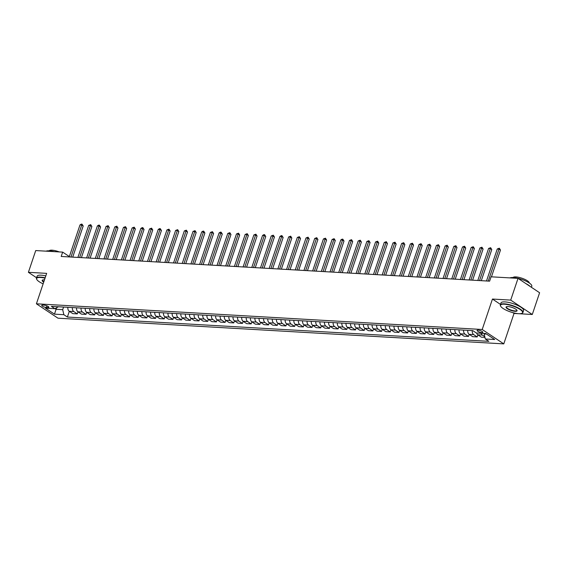 <?xml version="1.0" encoding="UTF-8"?>
<svg xmlns="http://www.w3.org/2000/svg" width="568" height="568" viewBox="0 0 568 568"><rect width="100%" height="100%" fill="white"/><g stroke="black" fill="none" stroke-linecap="round" stroke-linejoin="round"><path stroke-width="0.85" d="M478.107 330.143A3.053 0.831 -161.4 0 0 477.077 330.413A3.053 0.831 -161.4 0 0 478.625 331.748A3.053 0.831 -161.4 0 0 481.834 332.635A3.053 0.831 -161.4 0 0 482.864 332.365A3.053 0.831 -161.4 0 0 481.316 331.03A3.053 0.831 -161.4 0 0 478.107 330.143M512.819 312.634L514.026 313.437L532.28 314.494L539.6 292.747L518.03 278.363L491.079 276.808L489.616 281.16L61.202 256.466L62.665 252.121L35.72 250.566L28.4 272.313L36.586 277.773M514.026 313.437L503.78 343.881L57.986 318.194L36.409 303.802L482.211 329.49L503.78 343.881M46.342 307.501L47.868 307.593A2.954 0.802 -161.4 0 0 48.862 307.331A2.954 0.802 -161.4 0 0 47.371 306.038A2.954 0.802 -161.4 0 0 44.254 305.179L42.728 305.094A2.954 0.802 -161.4 0 0 41.734 305.357A2.954 0.802 -161.4 0 0 43.232 306.642A2.954 0.802 -161.4 0 0 46.342 307.501L46.903 305.84M55.075 308.601L56.09 309.276L62.693 309.659L63.857 314.693L67.386 317.043L488.842 341.332L485.313 338.982L484.156 333.949L486.549 334.083M63.857 314.693L54.471 314.154L45.49 308.161L54.876 308.701L58.39 306.755M485.313 338.982L494.707 339.522L485.725 333.53L476.339 332.99L472.81 330.64L51.354 306.351L54.876 308.701M532.28 314.494L510.71 300.103L518.03 278.363M510.71 300.103L492.456 299.052L482.211 329.49M36.409 303.802L46.654 273.364L28.4 272.313M69.346 256.573L62.665 252.121M56.601 307.757L54.471 314.154M63.573 307.054L62.693 309.659M484.319 333.451L484.156 333.949M67.386 317.043L69.31 311.314M67.862 307.302A3.813 2.606 93.3 0 0 69.26 311.278L72.789 313.635L77.305 313.891L78.008 311.818M484.944 337.385L481.38 337.179L477.851 334.829A3.813 2.606 93.3 0 1 476.623 333.011M472.278 330.611A3.813 2.606 93.3 0 0 473.676 334.587L477.205 336.938L477.901 334.864M477.205 336.938L472.683 336.675L469.161 334.325A3.813 2.606 93.3 0 1 467.762 330.349M463.587 330.107A3.813 2.606 93.3 0 0 464.986 334.083L468.515 336.433L469.211 334.36M468.515 336.433L463.992 336.178L460.463 333.821A3.813 2.606 93.3 0 1 459.065 329.845M454.89 329.603A3.813 2.606 93.3 0 0 456.289 333.586L459.817 335.936L460.52 333.856M459.817 335.936L455.295 335.674L451.773 333.324A3.813 2.606 93.3 0 1 450.374 329.348M446.2 329.106A3.813 2.606 93.3 0 0 447.598 333.082L451.127 335.432L451.823 333.359M451.127 335.432L446.604 335.177L443.075 332.82A3.813 2.606 93.3 0 1 441.677 328.844M437.509 328.602A3.813 2.606 93.3 0 0 438.901 332.578L442.429 334.935L443.132 332.855M442.429 334.935L437.914 334.673L434.385 332.323A3.813 2.606 93.3 0 1 432.986 328.347M428.812 328.105A3.813 2.606 93.3 0 0 430.21 332.081L433.739 334.431L434.435 332.358M433.739 334.431L429.216 334.176L425.688 331.818A3.813 2.606 93.3 0 1 424.289 327.842M420.121 327.601A3.813 2.606 93.3 0 0 421.52 331.577L425.041 333.934L425.744 331.854M425.041 333.934L420.526 333.672L416.997 331.321A3.813 2.606 93.3 0 1 415.599 327.338M411.424 327.104A3.813 2.606 93.3 0 0 412.822 331.08L416.351 333.43L417.047 331.357M416.351 333.43L411.828 333.167L408.307 330.817A3.813 2.606 93.3 0 1 406.908 326.841M402.733 326.6A3.813 2.606 93.3 0 0 404.132 330.576L407.661 332.933L408.356 330.853M407.661 332.933L403.138 332.671L399.609 330.32A3.813 2.606 93.3 0 1 398.211 326.337M394.036 326.103A3.813 2.606 93.3 0 0 395.435 330.079L398.963 332.429L399.666 330.356M398.963 332.429L394.44 332.166L390.919 329.816A3.813 2.606 93.3 0 1 389.52 325.84M385.345 325.599A3.813 2.606 93.3 0 0 386.744 329.575L390.273 331.925L390.969 329.852M390.273 331.925L385.75 331.669L382.221 329.312A3.813 2.606 93.3 0 1 380.823 325.336M376.655 325.095A3.813 2.606 93.3 0 0 378.054 329.078L381.575 331.428L382.278 329.348M381.575 331.428L377.06 331.165L373.531 328.815A3.813 2.606 93.3 0 1 372.132 324.839M367.957 324.598A3.813 2.606 93.3 0 0 369.356 328.574L372.885 330.924L373.581 328.851M372.885 330.924L368.362 330.668L364.834 328.311A3.813 2.606 93.3 0 1 363.435 324.335M359.267 324.094A3.813 2.606 93.3 0 0 360.666 328.07L364.187 330.427L364.89 328.347M364.187 330.427L359.672 330.164L356.143 327.814A3.813 2.606 93.3 0 1 354.744 323.838M350.57 323.597A3.813 2.606 93.3 0 0 351.968 327.573L355.497 329.923L356.193 327.85M355.497 329.923L350.974 329.667L347.453 327.31A3.813 2.606 93.3 0 1 346.054 323.334M341.879 323.093A3.813 2.606 93.3 0 0 343.278 327.069L346.807 329.426L347.502 327.346M346.807 329.426L342.284 329.163L338.755 326.813A3.813 2.606 93.3 0 1 337.356 322.83M333.182 322.596A3.813 2.606 93.3 0 0 334.58 326.572L338.109 328.922L338.812 326.849M338.109 328.922L333.586 328.659L330.065 326.309A3.813 2.606 93.3 0 1 328.666 322.333M324.491 322.091A3.813 2.606 93.3 0 0 325.89 326.067L329.419 328.425L330.114 326.344M329.419 328.425L324.896 328.162L321.367 325.805A3.813 2.606 93.3 0 1 319.969 321.829M315.801 321.587A3.813 2.606 93.3 0 0 317.2 325.57L320.721 327.921L321.424 325.84M320.721 327.921L316.206 327.658L312.677 325.308A3.813 2.606 93.3 0 1 311.278 321.332M307.103 321.09A3.813 2.606 93.3 0 0 308.502 325.066L312.031 327.416L312.727 325.343M312.031 327.416L307.508 327.161L303.979 324.804A3.813 2.606 93.3 0 1 302.581 320.828M298.413 320.586A3.813 2.606 93.3 0 0 299.812 324.562L303.333 326.919L304.036 324.839M303.333 326.919L298.818 326.657L295.289 324.307A3.813 2.606 93.3 0 1 293.89 320.331M289.716 320.089A3.813 2.606 93.3 0 0 291.114 324.065L294.643 326.415L295.339 324.342M294.643 326.415L290.12 326.16L286.599 323.803A3.813 2.606 93.3 0 1 285.2 319.827M281.025 319.585A3.813 2.606 93.3 0 0 282.424 323.561L285.952 325.918L286.648 323.838M285.952 325.918L281.43 325.656L277.901 323.306A3.813 2.606 93.3 0 1 276.502 319.33M272.328 319.088A3.813 2.606 93.3 0 0 273.726 323.064L277.255 325.414L277.958 323.341M277.255 325.414L272.732 325.152L269.211 322.801A3.813 2.606 93.3 0 1 267.812 318.825M263.637 318.584A3.813 2.606 93.3 0 0 265.036 322.56L268.565 324.917L269.26 322.837M268.565 324.917L264.042 324.655L260.513 322.304A3.813 2.606 93.3 0 1 259.114 318.321M254.947 318.087A3.813 2.606 93.3 0 0 256.346 322.063L259.867 324.413L260.57 322.34M259.867 324.413L255.351 324.15L251.823 321.8A3.813 2.606 93.3 0 1 250.424 317.824M246.249 317.583A3.813 2.606 93.3 0 0 247.648 321.559L251.177 323.909L251.872 321.836M251.177 323.909L246.654 323.654L243.125 321.296A3.813 2.606 93.3 0 1 241.727 317.32M237.559 317.079A3.813 2.606 93.3 0 0 238.958 321.062L242.479 323.412L243.182 321.332M242.479 323.412L237.964 323.149L234.435 320.799A3.813 2.606 93.3 0 1 233.036 316.823M228.861 316.582A3.813 2.606 93.3 0 0 230.26 320.558L233.789 322.908L234.485 320.835M233.789 322.908L229.266 322.652L225.744 320.295A3.813 2.606 93.3 0 1 224.346 316.319M220.171 316.078A3.813 2.606 93.3 0 0 221.57 320.054L225.098 322.411L225.794 320.331M225.098 322.411L220.576 322.148L217.047 319.798A3.813 2.606 93.3 0 1 215.648 315.822M211.474 315.581A3.813 2.606 93.3 0 0 212.872 319.557L216.401 321.907L217.104 319.834M216.401 321.907L211.878 321.651L208.357 319.294A3.813 2.606 93.3 0 1 206.958 315.318M202.783 315.077A3.813 2.606 93.3 0 0 204.182 319.053L207.71 321.41L208.406 319.33M207.71 321.41L203.188 321.147L199.659 318.797A3.813 2.606 93.3 0 1 198.26 314.821M194.093 314.58A3.813 2.606 93.3 0 0 195.491 318.556L199.013 320.906L199.716 318.833M199.013 320.906L194.497 320.643L190.969 318.293A3.813 2.606 93.3 0 1 189.57 314.317M185.395 314.076A3.813 2.606 93.3 0 0 186.794 318.052L190.323 320.409L191.018 318.329M190.323 320.409L185.8 320.146L182.271 317.796A3.813 2.606 93.3 0 1 180.873 313.813M176.705 313.579A3.813 2.606 93.3 0 0 178.103 317.555L181.625 319.905L182.328 317.831M181.625 319.905L177.109 319.642L173.581 317.292A3.813 2.606 93.3 0 1 172.182 313.316M168.007 313.075A3.813 2.606 93.3 0 0 169.406 317.05L172.935 319.401L173.631 317.327M172.935 319.401L168.412 319.145L164.89 316.788A3.813 2.606 93.3 0 1 163.492 312.812M159.317 312.57A3.813 2.606 93.3 0 0 160.716 316.553L164.244 318.904L164.94 316.823M164.244 318.904L159.722 318.641L156.193 316.291A3.813 2.606 93.3 0 1 154.794 312.315M150.619 312.073A3.813 2.606 93.3 0 0 152.018 316.049L155.547 318.399L156.25 316.326M155.547 318.399L151.024 318.144L147.502 315.787A3.813 2.606 93.3 0 1 146.104 311.811M141.929 311.569A3.813 2.606 93.3 0 0 143.328 315.545L146.856 317.902L147.552 315.822M146.856 317.902L142.334 317.64L138.805 315.29A3.813 2.606 93.3 0 1 137.406 311.314M133.239 311.072A3.813 2.606 93.3 0 0 134.637 315.048L138.159 317.398L138.862 315.325M138.159 317.398L133.643 317.143L130.115 314.786A3.813 2.606 93.3 0 1 128.716 310.81M124.541 310.568A3.813 2.606 93.3 0 0 125.94 314.544L129.468 316.901L130.164 314.821M129.468 316.901L124.946 316.639L121.417 314.289A3.813 2.606 93.3 0 1 120.018 310.305M115.851 310.071A3.813 2.606 93.3 0 0 117.249 314.047L120.771 316.397L121.474 314.324M120.771 316.397L116.255 316.135L112.727 313.784A3.813 2.606 93.3 0 1 111.328 309.808M107.153 309.567A3.813 2.606 93.3 0 0 108.552 313.543L112.081 315.9L112.776 313.82M112.081 315.9L107.558 315.638L104.036 313.287A3.813 2.606 93.3 0 1 102.638 309.304M98.463 309.063A3.813 2.606 93.3 0 0 99.861 313.046L103.39 315.396L104.086 313.316M103.39 315.396L98.867 315.134L95.339 312.783A3.813 2.606 93.3 0 1 93.94 308.807M89.765 308.566A3.813 2.606 93.3 0 0 91.164 312.542L94.693 314.892L95.396 312.819M94.693 314.892L90.17 314.636L86.648 312.279A3.813 2.606 93.3 0 1 85.25 308.303M81.075 308.062A3.813 2.606 93.3 0 0 82.474 312.045L86.002 314.395L86.698 312.315M86.002 314.395L81.48 314.132L77.951 311.782A3.813 2.606 93.3 0 1 76.552 307.806M72.385 307.565A3.813 2.606 93.3 0 0 73.783 311.541L77.305 313.891M481.146 333.267A3.813 2.606 93.3 0 0 482.374 335.084L484.788 336.696M492.456 299.052L500.5 304.42M72.711 257.134L83.191 226L81.735 225.027L70.965 257.034M79.996 224.928L81.331 224.119L82.026 224.161L81.735 225.027L79.996 224.928L69.225 256.935M82.026 224.161L83.191 226M81.409 257.631L91.881 226.504L90.426 225.531L79.655 257.531M88.686 225.432L90.724 224.658L90.426 225.531L88.686 225.432L77.915 257.432M90.724 224.658L91.881 226.504M90.099 258.135L100.579 227.001L99.123 226.029L88.352 258.035M97.384 225.929L98.718 225.12L99.414 225.162L99.123 226.029L97.384 225.929L86.613 257.936M99.414 225.162L100.579 227.001M98.796 258.639L109.269 227.505L107.813 226.533L97.043 258.532M106.074 226.433L108.112 225.659L107.813 226.533L106.074 226.433L95.303 258.433M108.112 225.659L109.269 227.505M107.487 259.136L117.966 228.002L116.504 227.03L105.74 259.036M114.772 226.93L116.802 226.163L116.504 227.03L114.772 226.93L104.001 258.937M116.802 226.163L117.966 228.002M45.035 278.171A11.63 3.159 -161.4 0 0 40.555 277.468A11.63 3.159 -161.4 0 0 36.806 279.499A11.63 3.159 -161.4 0 0 43.133 283.837M36.806 279.499L36.629 279.172A11.921 3.238 18.6 0 1 36.459 278.15A11.921 3.238 18.6 0 1 40.47 277.092A11.921 3.238 18.6 0 1 45.149 277.83M43.7 282.14A5.815 1.583 18.6 0 1 42.522 280.01A5.815 1.583 18.6 0 1 44.112 279.839A5.815 1.583 18.6 0 1 44.467 279.868M46.065 251.162A11.921 3.238 18.6 0 1 49.309 250.822A11.921 3.238 18.6 0 1 54.287 251.638M49.196 250.815A8.584 2.329 18.6 0 1 52.022 250.183A8.584 2.329 18.6 0 1 59.271 251.922M36.459 278.15L37.105 276.233A11.921 3.238 18.6 0 1 41.116 275.175A11.921 3.238 18.6 0 1 45.795 275.92M42.714 279.939A5.531 1.505 -161.4 0 0 42.515 280.187A5.531 1.505 -161.4 0 0 43.821 281.785M504.441 304.2A11.63 3.159 -161.4 0 0 500.692 306.23A11.63 3.159 -161.4 0 0 518.662 313.685A11.63 3.159 -161.4 0 0 521.843 313.344A11.63 3.159 -161.4 0 0 518.03 308.254A11.63 3.159 -161.4 0 0 504.441 304.2M500.692 306.23L500.507 305.904A11.921 3.238 18.6 0 1 500.344 304.881A11.921 3.238 18.6 0 1 504.349 303.823A11.921 3.238 18.6 0 1 516.901 307.295A11.921 3.238 18.6 0 1 522.936 312.485A11.921 3.238 18.6 0 1 522.184 313.195L521.843 313.344M507.991 306.571A5.815 1.583 18.6 0 1 516.979 310.298A5.815 1.583 18.6 0 1 515.105 311.314A5.815 1.583 18.6 0 1 508.31 309.283A5.815 1.583 18.6 0 1 506.407 306.741A5.815 1.583 18.6 0 1 507.991 306.571M506.592 306.67A5.531 1.505 -161.4 0 0 506.393 306.919A5.531 1.505 -161.4 0 0 509.198 309.326A5.531 1.505 -161.4 0 0 515.02 310.937A5.531 1.505 -161.4 0 0 516.88 310.447A5.531 1.505 -161.4 0 0 516.873 310.128M509.943 277.894A11.921 3.238 18.6 0 1 513.188 277.553A11.921 3.238 18.6 0 1 525.741 281.025A11.921 3.238 18.6 0 1 531.776 286.215L531.414 287.287M513.074 277.546A8.584 2.329 18.6 0 1 515.907 276.914A8.584 2.329 18.6 0 1 524.718 279.314A8.584 2.329 18.6 0 1 529.312 283.013M500.344 304.881L500.983 302.964A11.921 3.238 18.6 0 1 504.995 301.906A11.921 3.238 18.6 0 1 517.54 305.378A11.921 3.238 18.6 0 1 523.582 310.568L522.936 312.485M526.032 283.702A11.921 3.238 18.6 0 1 530.143 286.442M116.184 259.64L126.657 228.506L125.201 227.534L114.431 259.533M123.462 227.434L125.5 226.667L125.201 227.534L123.462 227.434L112.691 259.434M125.5 226.667L126.657 228.506M124.875 260.137L135.354 229.003L133.892 228.038L123.121 260.037M132.152 227.931L134.19 227.164L133.892 228.038L132.152 227.931L121.382 259.938M134.19 227.164L135.354 229.003M133.565 260.641L144.045 229.507L142.589 228.535L131.819 260.542M140.85 228.435L142.185 227.626L142.88 227.669L142.589 228.535L140.85 228.435L130.079 260.435M142.88 227.669L144.045 229.507M142.263 261.138L152.735 230.012L151.28 229.039L140.509 261.039M149.54 228.939L151.578 228.166L151.28 229.039L149.54 228.939L138.769 260.939M151.578 228.166L152.735 230.012M150.953 261.642L161.433 230.509L159.977 229.536L149.207 261.543M158.238 229.436L159.572 228.627L160.268 228.67L159.977 229.536L158.238 229.436L147.467 261.443M160.268 228.67L161.433 230.509M159.651 262.139L170.123 231.013L168.668 230.04L157.897 262.04M166.928 229.941L168.966 229.167L168.668 230.04L166.928 229.941L156.157 261.94M168.966 229.167L170.123 231.013M168.341 262.643L178.821 231.51L177.358 230.537L166.587 262.544M175.626 230.438L177.656 229.671L177.358 230.537L175.626 230.438L164.855 262.444M177.656 229.671L178.821 231.51M177.031 263.147L187.511 232.014L186.055 231.041L175.285 263.041M184.316 230.942L186.354 230.168L186.055 231.041L184.316 230.942L173.545 262.941M186.354 230.168L187.511 232.014M185.729 263.644L196.209 232.511L194.746 231.538L183.975 263.545M193.006 231.439L195.044 230.672L194.746 231.538L193.006 231.439L182.236 263.445M195.044 230.672L196.209 232.511M194.419 264.148L204.899 233.015L203.443 232.042L192.673 264.042M201.704 231.943L203.039 231.133L203.734 231.176L203.443 232.042L201.704 231.943L190.933 263.942M203.734 231.176L204.899 233.015M203.117 264.645L213.589 233.512L212.134 232.546L201.363 264.546M210.394 232.44L212.432 231.673L212.134 232.546L210.394 232.44L199.624 264.447M212.432 231.673L213.589 233.512M211.807 265.149L222.287 234.016L220.831 233.043L210.061 265.05M219.092 232.944L220.427 232.134L221.122 232.177L220.831 233.043L219.092 232.944L208.321 264.944M221.122 232.177L222.287 234.016M220.505 265.646L230.977 234.52L229.522 233.547L218.751 265.547M227.782 233.448L229.82 232.674L229.522 233.547L227.782 233.448L217.011 265.448M229.82 232.674L230.977 234.52M229.195 266.151L239.675 235.017L238.212 234.044L227.441 266.051M236.48 233.945L238.51 233.178L238.212 234.044L236.48 233.945L225.709 265.952M238.51 233.178L239.675 235.017M237.886 266.648L248.365 235.521L246.91 234.549L236.139 266.548M245.17 234.449L247.208 233.675L246.91 234.549L245.17 234.449L234.399 266.449M247.208 233.675L248.365 235.521M246.583 267.152L257.063 236.018L255.6 235.046L244.829 267.052M253.861 234.946L255.898 234.179L255.6 235.046L253.861 234.946L243.09 266.953M255.898 234.179L257.063 236.018M255.273 267.656L265.753 236.522L264.298 235.55L253.527 267.549M262.558 235.45L263.893 234.641L264.589 234.683L264.298 235.55L262.558 235.45L251.787 267.45M264.589 234.683L265.753 236.522M263.971 268.153L274.443 237.019L272.988 236.047L262.217 268.053M271.248 235.947L273.286 235.18L272.988 236.047L271.248 235.947L260.478 267.954M273.286 235.18L274.443 237.019M272.661 268.657L283.141 237.523L281.685 236.551L270.915 268.558M279.946 236.451L281.281 235.642L281.976 235.684L281.685 236.551L279.946 236.451L269.175 268.451M281.976 235.684L283.141 237.523M281.359 269.154L291.831 238.027L290.376 237.055L279.605 269.054M288.636 236.948L290.674 236.181L290.376 237.055L288.636 236.948L277.866 268.955M290.674 236.181L291.831 238.027M290.049 269.658L300.529 238.524L299.066 237.552L288.296 269.559M297.334 237.452L299.364 236.686L299.066 237.552L297.334 237.452L286.563 269.459M299.364 236.686L300.529 238.524M298.74 270.155L309.219 239.029L307.764 238.056L296.993 270.056M306.024 237.956L308.062 237.183L307.764 238.056L306.024 237.956L295.253 269.956M308.062 237.183L309.219 239.029M307.437 270.659L317.917 239.526L316.454 238.553L305.683 270.56M314.715 238.453L316.752 237.687L316.454 238.553L314.715 238.453L303.944 270.46M316.752 237.687L317.917 239.526M316.127 271.163L326.607 240.03L325.152 239.057L314.381 271.057M323.412 238.958L325.443 238.184L325.152 239.057L323.412 238.958L312.641 270.957M325.443 238.184L326.607 240.03M324.825 271.66L335.297 240.527L333.842 239.554L323.071 271.561M332.102 239.455L334.14 238.688L333.842 239.554L332.102 239.455L321.332 271.461M334.14 238.688L335.297 240.527M333.515 272.164L343.995 241.031L342.539 240.058L331.769 272.058M340.8 239.959L342.135 239.149L342.831 239.192L342.539 240.058L340.8 239.959L330.029 271.958M342.831 239.192L343.995 241.031M342.213 272.661L352.685 241.528L351.23 240.562L340.459 272.562M349.49 240.456L351.528 239.689L351.23 240.562L349.49 240.456L338.72 272.462M351.528 239.689L352.685 241.528M350.903 273.165L361.383 242.032L359.92 241.059L349.15 273.066M358.188 240.96L360.219 240.193L359.92 241.059L358.188 240.96L347.417 272.959M360.219 240.193L361.383 242.032M359.594 273.662L370.073 242.536L368.618 241.563L357.847 273.563M366.878 241.464L368.916 240.69L368.618 241.563L366.878 241.464L356.108 273.464M368.916 240.69L370.073 242.536M368.291 274.166L378.771 243.033L377.308 242.06L366.537 274.067M375.569 241.961L377.606 241.194L377.308 242.06L375.569 241.961L364.798 273.968M377.606 241.194L378.771 243.033M376.982 274.663L387.461 243.537L386.006 242.564L375.235 274.564M384.266 242.465L386.297 241.691L386.006 242.564L384.266 242.465L373.495 274.465M386.297 241.691L387.461 243.537M385.679 275.168L396.152 244.034L394.696 243.061L383.925 275.068M392.957 242.962L394.994 242.195L394.696 243.061L392.957 242.962L382.186 274.969M394.994 242.195L396.152 244.034M394.37 275.672L404.849 244.538L403.394 243.565L392.623 275.565M401.654 243.466L403.685 242.692L403.394 243.565L401.654 243.466L390.883 275.466M403.685 242.692L404.849 244.538M403.067 276.169L413.54 245.035L412.084 244.062L401.313 276.069M410.345 243.963L412.382 243.196L412.084 244.062L410.345 243.963L399.574 275.97M412.382 243.196L413.54 245.035M411.757 276.673L422.237 245.539L420.774 244.567L410.004 276.566M419.042 244.467L421.073 243.7L420.774 244.567L419.042 244.467L408.271 276.467M421.073 243.7L422.237 245.539M420.448 277.17L430.927 246.036L429.472 245.071L418.701 277.07M427.732 244.964L429.77 244.197L429.472 245.071L427.732 244.964L416.962 276.971M429.77 244.197L430.927 246.036M429.145 277.674L439.625 246.54L438.162 245.568L427.392 277.575M436.423 245.468L438.46 244.701L438.162 245.568L436.423 245.468L425.652 277.468M438.46 244.701L439.625 246.54M437.836 278.171L448.315 247.044L446.86 246.072L436.089 278.071M445.12 245.972L447.151 245.198L446.86 246.072L445.12 245.972L434.35 277.972M447.151 245.198L448.315 247.044M446.533 278.675L457.006 247.541L455.55 246.569L444.779 278.576M453.811 246.469L455.848 245.703L455.55 246.569L453.811 246.469L443.04 278.476M455.848 245.703L457.006 247.541M455.224 279.172L465.703 248.046L464.248 247.073L453.477 279.073M462.508 246.974L464.539 246.2L464.248 247.073L462.508 246.974L451.737 278.973M464.539 246.2L465.703 248.046M463.921 279.676L474.394 248.543L472.938 247.57L462.167 279.577M471.199 247.47L473.236 246.704L472.938 247.57L471.199 247.47L460.428 279.477M473.236 246.704L474.394 248.543M472.611 280.18L483.091 249.047L481.628 248.074L470.858 280.074M479.896 247.975L481.927 247.208L481.628 248.074L479.896 247.975L469.125 279.974M481.927 247.208L483.091 249.047M481.302 280.677L491.781 249.544L490.326 248.571L479.555 280.578M488.586 248.472L490.624 247.705L490.326 248.571L488.586 248.472L477.816 280.478M490.624 247.705L491.781 249.544M491.462 276.829L500.479 250.048L499.016 249.075L488.246 281.082M497.277 248.976L499.315 248.209L499.016 249.075L497.277 248.976L486.506 280.975M499.315 248.209L500.479 250.048M73.783 311.541L69.26 311.278M82.474 312.045L77.951 311.782M91.164 312.542L86.648 312.279M99.861 313.046L95.339 312.783M108.552 313.543L104.036 313.287M117.249 314.047L112.727 313.784M125.94 314.544L121.417 314.289M134.637 315.048L130.115 314.786M143.328 315.545L138.805 315.29M152.018 316.049L147.502 315.787M160.716 316.553L156.193 316.291M169.406 317.05L164.89 316.788M178.103 317.555L173.581 317.292M186.794 318.052L182.271 317.796M195.491 318.556L190.969 318.293M204.182 319.053L199.659 318.797M212.872 319.557L208.357 319.294M221.57 320.054L217.047 319.798M230.26 320.558L225.744 320.295M238.958 321.062L234.435 320.799M247.648 321.559L243.125 321.296M256.346 322.063L251.823 321.8M265.036 322.56L260.513 322.304M273.726 323.064L269.211 322.801M282.424 323.561L277.901 323.306M291.114 324.065L286.599 323.803M299.812 324.562L295.289 324.307M308.502 325.066L303.979 324.804M317.2 325.57L312.677 325.308M325.89 326.067L321.367 325.805M334.58 326.572L330.065 326.309M343.278 327.069L338.755 326.813M351.968 327.573L347.453 327.31M360.666 328.07L356.143 327.814M369.356 328.574L364.834 328.311M378.054 329.078L373.531 328.815M386.744 329.575L382.221 329.312M395.435 330.079L390.919 329.816M404.132 330.576L399.609 330.32M412.822 331.08L408.307 330.817M421.52 331.577L416.997 331.321M430.21 332.081L425.688 331.818M438.901 332.578L434.385 332.323M447.598 333.082L443.075 332.82M456.289 333.586L451.773 333.324M464.986 334.083L460.463 333.821M473.676 334.587L469.161 334.325M482.374 335.084L477.851 334.829M48.23 306.514L47.868 307.593"/></g></svg>
